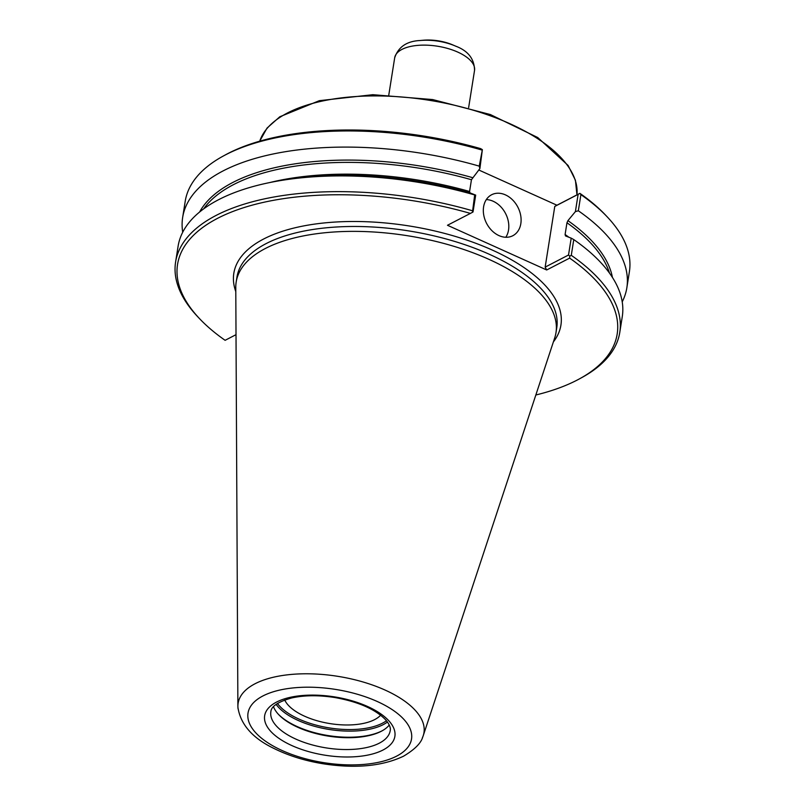 <?xml version="1.0" encoding="UTF-8"?>
<svg xmlns="http://www.w3.org/2000/svg" width="805" height="805" viewBox="0 0 805 805"><rect width="100%" height="100%" fill="white"/><g stroke="black" fill="none" stroke-linecap="round" stroke-linejoin="round"><path stroke-width="1.21" d="M380.664 715.182A50.675 22.701 9 0 1 330.151 723.625A50.675 22.701 9 0 1 284.718 699.988M182.715 232.232A224.857 100.746 9 0 1 182.655 217.461L185.21 201.31A224.857 100.746 9 0 1 223.015 156.18L225.229 154.973A222.552 99.709 9 0 1 480.666 148.643L482.366 149.66L479.247 166.132L479.891 168.577L482.366 149.66M478.734 169.976L556.959 205.225L579.892 193.351A222.552 99.709 9 0 1 605.662 215.227L607.393 217.058A224.857 100.746 9 0 1 629.399 271.667L626.843 287.808A224.857 100.746 9 0 1 622.215 301.845M223.015 156.18A224.857 100.746 9 0 1 481.803 149.992M182.655 217.461A224.857 100.746 9 0 1 479.247 166.132M236.016 334.669L225.108 340.314A222.552 99.709 9 0 1 199.338 318.438A222.552 99.709 9 0 1 232.756 211.524A222.552 99.709 9 0 1 470.412 213.406L447.469 225.269L546.696 269.977L569.638 258.113A222.552 99.709 9 0 1 579.771 378.692A222.552 99.709 9 0 1 535.848 394.993M199.338 318.438L197.607 316.607A224.857 100.746 9 0 1 175.601 261.997L178.096 246.26A224.857 100.746 9 0 1 303.596 177.603A224.857 100.746 9 0 1 474.678 194.941L472.444 212.309L470.412 213.406M472.444 212.309L473.018 211.987L475.685 195.112L474.678 194.941M475.685 195.112L469.999 192.888L469.587 191.489L471.448 179.726L479.891 168.577M175.601 261.997A224.857 100.746 9 0 1 472.193 210.679M575.394 211.614L567.928 220.64L566.962 222.764L565.1 234.517L565.502 235.925L571.198 238.149L568.521 255.014L545.156 267.109L554.776 206.422L578.131 194.337L575.394 211.614L578.332 210.779L580.898 194.639L579.892 193.351M580.898 194.639A224.857 100.746 9 0 1 607.393 217.058M569.638 258.113L569.749 256.151L571.278 255.326L573.774 239.588L571.198 238.149M573.774 239.588A224.857 100.746 9 0 1 622.275 316.617L619.79 332.354A224.857 100.746 9 0 1 581.985 377.485L579.771 378.692M571.278 255.326A224.857 100.746 9 0 1 619.79 332.354M554.776 206.422L556.959 205.225M578.131 194.337L579.67 193.502M578.332 210.779A224.857 100.746 9 0 1 626.843 287.808M568.521 255.014L569.749 256.151M546.696 269.977L545.156 267.109M505.812 237.264A23.063 17.609 62.6 0 0 493.143 201.24A23.063 17.609 62.6 0 0 486.321 199.59M498.989 235.613A23.063 17.609 -117.4 0 1 483.745 215.086A23.063 17.609 -117.4 0 1 491.614 194.76A23.063 17.609 -117.4 0 1 505.439 194.88A23.063 17.609 -117.4 0 1 520.684 215.408A23.063 17.609 -117.4 0 1 512.815 235.724A23.063 17.609 -117.4 0 1 498.989 235.613M382.476 730.628A61.572 27.591 9 0 1 297.266 726.603A61.572 27.591 9 0 1 278.218 714.115M389.258 725.033A60.425 27.068 9 0 1 381.932 730.93A60.425 27.068 9 0 1 297.759 727.277A60.425 27.068 9 0 1 278.641 714.568A60.425 27.068 9 0 1 273.499 706.699M238.069 708.803A94.074 42.152 9 0 1 237.948 707.635A94.074 42.152 9 0 1 237.898 706.307A94.074 42.152 9 0 1 288.22 674.741A94.074 42.152 9 0 1 385.001 690.026A94.074 42.152 9 0 1 423.239 735.659A94.074 42.152 9 0 1 422.776 736.907A94.074 42.152 9 0 1 422.303 737.984M237.888 706.307L235.774 287.335A161.896 72.541 9 0 1 236.177 282.032A161.896 72.541 9 0 1 327.635 232.494A161.896 72.541 9 0 1 488.917 259.331A161.896 72.541 9 0 1 555.983 332.686A161.896 72.541 9 0 1 554.726 337.848L423.249 735.659M259.743 141.167A161.091 72.178 9 0 1 509.968 123.729A161.091 72.178 9 0 1 576.944 194.88L575.424 180.229L568.109 165.468L537.75 137.544L490.376 114.552L432.657 99.558L372.816 94.698L319.364 100.675L279.818 116.755L267.049 128.065L259.713 141.177M303.596 177.603L310.358 176.969A211.594 94.809 9 0 1 469.999 192.888M235.795 291.591A165.589 74.191 9 0 1 408.98 225.933A165.589 74.191 9 0 1 553.397 341.894M567.928 220.64A211.594 94.809 9 0 1 612.414 277.403M269.816 182.544A210.447 94.286 9 0 1 469.587 191.489M565.1 234.517A210.447 94.286 9 0 1 568.843 237.223M203.665 208.867A210.447 94.286 9 0 1 471.448 179.726M566.962 222.764A210.447 94.286 9 0 1 609.516 273.147M199.6 212.017A211.594 94.809 9 0 1 472.424 177.613M236.177 282.032L236.952 277.141A161.896 72.541 9 0 1 328.41 227.604A161.896 72.541 9 0 1 489.692 254.44A161.896 72.541 9 0 1 556.758 327.796L555.983 332.686M388.795 94.95L394.692 57.769A40.421 18.113 9 0 1 417.523 45.402A40.421 18.113 9 0 1 457.783 52.104A40.421 18.113 9 0 1 474.537 70.417L468.641 107.598M423.058 40.25C433.402 39.445 443.374 41.025 452.963 44.989A30.489 13.665 9 0 0 423.058 40.25L420.351 40.502A35.802 16.04 9 0 1 455.469 46.066A35.802 16.04 9 0 1 456.264 46.418M386.481 720.727A60.425 27.068 9 0 1 382.476 723.182A60.425 27.068 9 0 1 325.683 727.287A60.425 27.068 9 0 1 277.473 703.459M387.477 722.015A61.572 27.591 9 0 1 383.25 724.621A61.572 27.591 9 0 1 298.232 720.485A61.572 27.591 9 0 1 276.135 704.375M295.888 739.111A60.425 27.068 9 0 1 270.862 711.731C271.164 706.398 278.127 701.799 291.742 697.945C304.461 695.138 318.971 695.027 335.262 697.603C358.889 701.91 375.855 709.477 386.148 720.324C389.509 724.54 390.858 727.982 390.214 730.638A60.425 27.068 9 0 1 379.316 743.166A60.425 27.068 9 0 1 295.888 739.111M367.573 706.488A65.93 29.544 9 0 1 382.989 750.029A65.93 29.544 9 0 1 291.963 745.611A65.93 29.544 9 0 1 276.548 702.071A65.93 29.544 9 0 1 367.573 706.488M377.233 701.487A82.774 37.09 9 0 1 396.593 756.157A82.774 37.09 9 0 1 282.303 750.602A82.774 37.09 9 0 1 262.943 695.943A82.774 37.09 9 0 1 377.233 701.487M420.351 40.502C406.928 41.075 398.374 46.831 394.692 57.769M452.963 44.989L455.469 46.066C468.047 50.755 474.407 58.876 474.537 70.417M422.766 736.907C421.106 743.106 414.676 749.546 403.496 756.217C382.637 766.068 356.343 768.674 324.626 764.015C305.991 761.107 289.247 755.986 274.374 748.66C252.82 738.406 240.685 724.731 237.958 707.635"/></g></svg>
